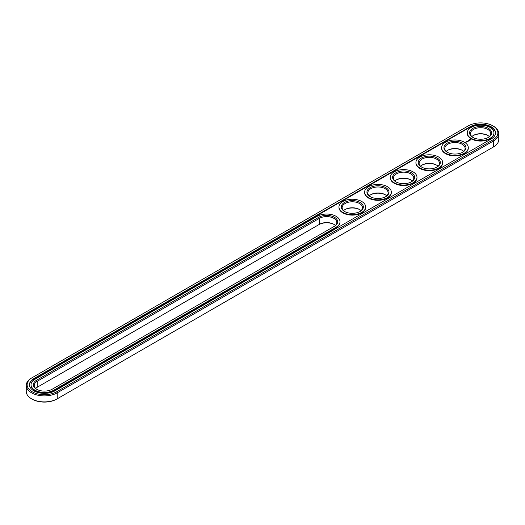 <?xml version="1.0" encoding="UTF-8"?>
<svg xmlns="http://www.w3.org/2000/svg" width="525" height="525" viewBox="0 0 525 525"><rect width="100%" height="100%" fill="white"/><g stroke="black" fill="none" stroke-linecap="round" stroke-linejoin="round"><path stroke-width="0.79" d="M31.566 378.02L32.182 377.665L31.566 378.02A18.145 10.474 0 0 0 26.25 385.429L26.25 391.414A18.145 10.474 0 0 0 31.566 398.823A18.145 10.474 0 0 0 57.225 398.823L56.608 399.177A17.273 9.975 0 0 1 32.182 399.177L31.566 398.823M26.25 385.429A18.145 10.474 0 0 0 37.452 395.108A18.145 10.474 0 0 0 57.225 392.838L493.434 140.995A18.145 10.474 0 0 0 498.75 133.586A18.145 10.474 0 0 0 493.434 126.177L492.817 125.823A17.273 9.975 0 0 0 468.392 125.823L32.182 377.665A17.273 9.975 0 0 0 32.182 391.768A17.273 9.975 0 0 0 56.608 391.768L492.817 139.926A17.273 9.975 0 0 0 492.817 125.823M56.608 391.768L57.225 392.838L57.225 398.823L492.817 147.335A17.273 9.975 0 0 0 492.837 147.322M334.13 224.483A11.032 6.372 0 0 0 318.846 224.667L37.209 387.266A10.159 5.867 0 0 0 35.654 388.421M436.767 165.231A11.032 6.372 0 0 0 421.805 165.231M462.427 150.412A11.032 6.372 0 0 0 447.464 150.412M359.789 209.672A11.032 6.372 0 0 0 344.827 209.672M488.086 135.601A11.032 6.372 0 0 0 473.123 135.601M411.108 180.042A11.032 6.372 0 0 0 396.145 180.042M385.448 194.86A11.032 6.372 0 0 0 370.486 194.86M492.817 139.926L493.434 140.995L493.434 146.98L492.817 147.335L493.434 146.98A18.145 10.474 0 0 0 498.75 139.571L498.75 133.586M335.39 225.461A10.159 5.867 0 0 0 333.834 224.306A10.159 5.867 0 0 0 319.463 224.306L319.463 218.321L37.209 381.281A10.159 5.867 0 0 0 34.237 385.429A10.159 5.867 0 0 0 36.914 389.399M37.209 387.266L37.209 381.281L36.593 380.218A11.032 6.372 0 0 0 36.593 389.222A11.032 6.372 0 0 0 52.192 389.222L334.451 226.262A11.032 6.372 0 0 0 334.451 217.258A11.032 6.372 0 0 0 318.846 217.258L36.593 380.218M438.027 166.208A10.159 5.867 0 0 0 436.472 165.053L436.472 165.053A10.159 5.867 0 0 0 422.1 165.053A10.159 5.867 0 0 0 420.545 166.208M463.687 151.39A10.159 5.867 0 0 0 462.131 150.235L462.131 150.235A10.159 5.867 0 0 0 447.759 150.235A10.159 5.867 0 0 0 446.204 151.39M361.049 210.65A10.159 5.867 0 0 0 359.494 209.495L359.494 209.495A10.159 5.867 0 0 0 345.122 209.495A10.159 5.867 0 0 0 343.567 210.65M489.346 136.579A10.159 5.867 0 0 0 487.791 135.424L487.791 135.424A10.159 5.867 0 0 0 473.419 135.424A10.159 5.867 0 0 0 471.87 136.579M412.368 181.02A10.159 5.867 0 0 0 410.812 179.865L410.812 179.865A10.159 5.867 0 0 0 396.441 179.865A10.159 5.867 0 0 0 394.885 181.02M386.708 195.838A10.159 5.867 0 0 0 385.153 194.677L385.153 194.677A10.159 5.867 0 0 0 370.781 194.677A10.159 5.867 0 0 0 369.226 195.838M470.033 126.768L33.823 378.617A14.949 8.63 0 0 0 29.446 384.72A14.949 8.63 0 0 0 38.673 392.693A14.949 8.63 0 0 0 54.968 390.823L491.177 138.981A14.949 8.63 0 0 0 495.554 132.871A14.949 8.63 0 0 0 486.327 124.897A14.949 8.63 0 0 0 470.033 126.768L470.033 127.247A14.949 8.63 0 0 1 486.137 125.331A14.949 8.63 0 0 1 495.554 133.114M333.848 226.616A10.159 5.867 0 0 0 336.807 222.469A10.159 5.867 0 0 0 330.54 217.055A10.159 5.867 0 0 0 319.463 218.321L318.846 217.258M436.767 167.186A10.159 5.867 0 0 0 439.445 163.216A10.159 5.867 0 0 0 436.472 159.068A10.159 5.867 0 0 0 425.401 157.795A10.159 5.867 0 0 0 419.127 163.216A10.159 5.867 0 0 0 421.805 167.186M462.427 152.368A10.159 5.867 0 0 0 465.104 148.398A10.159 5.867 0 0 0 462.131 144.25A10.159 5.867 0 0 0 451.06 142.977A10.159 5.867 0 0 0 444.787 148.398A10.159 5.867 0 0 0 447.464 152.368M359.789 211.627A10.159 5.867 0 0 0 362.467 207.657A10.159 5.867 0 0 0 359.494 203.51A10.159 5.867 0 0 0 348.423 202.237A10.159 5.867 0 0 0 342.149 207.657A10.159 5.867 0 0 0 344.827 211.627M488.086 137.557A10.159 5.867 0 0 0 490.763 133.586A10.159 5.867 0 0 0 487.791 129.439A10.159 5.867 0 0 0 476.72 128.166A10.159 5.867 0 0 0 470.446 133.586A10.159 5.867 0 0 0 473.123 137.557M411.108 181.998A10.159 5.867 0 0 0 413.785 178.027A10.159 5.867 0 0 0 410.812 173.88A10.159 5.867 0 0 0 399.742 172.607A10.159 5.867 0 0 0 393.468 178.027A10.159 5.867 0 0 0 396.145 181.998M385.448 196.816A10.159 5.867 0 0 0 388.126 192.846A10.159 5.867 0 0 0 385.153 188.692A10.159 5.867 0 0 0 374.082 187.425A10.159 5.867 0 0 0 367.808 192.846A10.159 5.867 0 0 0 370.486 196.816M33.823 378.617L33.823 379.089A14.949 8.63 0 0 0 29.446 384.956M33.823 379.089L470.033 127.247M437.089 157.999A11.032 6.372 0 0 0 421.49 157.999A11.032 6.372 0 0 0 421.483 167.009A11.032 6.372 0 0 0 437.089 167.009A11.032 6.372 0 0 0 437.089 157.999M462.748 143.187A11.032 6.372 0 0 0 447.149 143.187A11.032 6.372 0 0 0 447.149 152.191A11.032 6.372 0 0 0 462.748 152.191A11.032 6.372 0 0 0 462.748 143.187M360.111 202.44A11.032 6.372 0 0 0 344.505 202.44A11.032 6.372 0 0 0 344.505 211.45A11.032 6.372 0 0 0 360.111 211.45A11.032 6.372 0 0 0 360.111 202.44M488.408 128.369A11.032 6.372 0 0 0 472.808 128.369A11.032 6.372 0 0 0 472.808 137.379A11.032 6.372 0 0 0 488.408 137.379A11.032 6.372 0 0 0 488.408 128.369M411.429 172.817A11.032 6.372 0 0 0 395.824 172.81A11.032 6.372 0 0 0 395.824 181.821A11.032 6.372 0 0 0 411.429 181.821A11.032 6.372 0 0 0 411.429 172.817M385.77 187.628A11.032 6.372 0 0 0 370.164 187.628A11.032 6.372 0 0 0 370.164 196.632A11.032 6.372 0 0 0 385.77 196.632A11.032 6.372 0 0 0 385.77 187.628M31.047 384.956A13.355 7.711 0 0 0 31.041 385.192A13.355 7.711 0 0 0 39.283 392.313A13.355 7.711 0 0 0 53.839 390.646L53.839 390.173L336.092 227.213A13.355 7.711 0 0 0 340.003 221.76A13.355 7.711 0 0 0 331.761 214.64A13.355 7.711 0 0 0 317.205 216.307L34.952 379.267A13.355 7.711 0 0 0 31.041 384.72A13.355 7.711 0 0 0 39.283 391.84A13.355 7.711 0 0 0 53.839 390.173M53.839 390.646L336.092 227.686A13.355 7.711 0 0 0 340.003 222.232A13.355 7.711 0 0 0 339.997 221.996M493.953 133.114A13.355 7.711 180 0 1 493.959 133.35A13.355 7.711 180 0 1 480.605 141.061A13.355 7.711 180 0 1 467.25 133.35A13.355 7.711 180 0 1 467.257 133.114M465.688 142.137L466.187 142.177L465.688 142.104M465.609 142.511L465.025 142.387L465.609 142.511M471.043 139.893L470.676 139.342L469.724 139.552L470.092 140.103L471.043 139.893M469.836 140.273L469.009 140.273L469.836 140.273M469.35 140.569L468.667 140.385L469.35 140.641M468.897 140.903L468.018 140.759L468.897 140.871M467.841 141.113L468.405 141.153L467.401 141.12L467.933 141.442M467.296 141.829L466.732 141.501L467.296 141.789M467.46 141.73L467.768 141.52L467.211 141.232L467.46 141.73M466.791 142.118L467.099 141.901L466.6 141.612L466.226 141.796L466.791 142.118M468.293 147.925A13.355 7.711 180 0 1 468.3 148.162A13.355 7.711 180 0 1 454.945 155.873A13.355 7.711 180 0 1 441.591 148.162A13.355 7.711 180 0 1 441.597 147.925M442.634 162.737A13.355 7.711 180 0 1 442.641 162.98A13.355 7.711 180 0 1 429.286 170.684A13.355 7.711 180 0 1 415.931 162.98A13.355 7.711 180 0 1 415.938 162.737M416.975 177.555A13.355 7.711 180 0 1 416.981 177.791A13.355 7.711 180 0 1 403.627 185.502A13.355 7.711 180 0 1 390.272 177.791A13.355 7.711 180 0 1 390.278 177.555M391.315 192.367A13.355 7.711 180 0 1 391.322 192.603A13.355 7.711 180 0 1 377.967 200.314A13.355 7.711 180 0 1 364.613 192.603A13.355 7.711 180 0 1 364.619 192.367M365.656 207.185A13.355 7.711 180 0 1 365.663 207.421A13.355 7.711 180 0 1 352.308 215.132A13.355 7.711 180 0 1 338.953 207.421A13.355 7.711 180 0 1 338.96 207.185M438.729 157.054A13.355 7.711 0 0 0 424.174 155.38A13.355 7.711 0 0 0 415.931 162.501A13.355 7.711 0 0 0 429.286 170.212A13.355 7.711 0 0 0 442.641 162.501A13.355 7.711 0 0 0 438.729 157.054M464.389 142.236A13.355 7.711 0 0 0 449.833 140.562A13.355 7.711 0 0 0 441.591 147.689A13.355 7.711 0 0 0 454.945 155.4A13.355 7.711 0 0 0 468.3 147.689A13.355 7.711 0 0 0 464.389 142.236M361.751 201.495A13.355 7.711 0 0 0 347.196 199.822A13.355 7.711 0 0 0 338.953 206.948A13.355 7.711 0 0 0 352.308 214.653A13.355 7.711 0 0 0 365.663 206.948A13.355 7.711 0 0 0 361.751 201.495M490.048 127.424A13.355 7.711 0 0 0 475.492 125.751A13.355 7.711 0 0 0 467.25 132.871A13.355 7.711 0 0 0 480.605 140.582A13.355 7.711 0 0 0 493.959 132.871A13.355 7.711 0 0 0 490.048 127.424M413.07 171.865A13.355 7.711 0 0 0 398.514 170.192A13.355 7.711 0 0 0 390.272 177.319A13.355 7.711 0 0 0 403.627 185.03A13.355 7.711 0 0 0 416.981 177.319A13.355 7.711 0 0 0 413.07 171.865M387.411 186.677A13.355 7.711 0 0 0 372.855 185.01A13.355 7.711 0 0 0 364.613 192.13A13.355 7.711 0 0 0 377.967 199.841A13.355 7.711 0 0 0 391.322 192.13A13.355 7.711 0 0 0 387.411 186.677M470.977 139.486L469.79 139.486M470.38 139.388L470.741 139.722L470.131 139.985L470.38 139.512M336.092 227.686L336.092 227.213M31.041 385.192L31.041 384.72M340.003 222.232L340.003 221.76M467.25 132.871L467.25 133.35M493.959 132.871L493.959 133.35M441.591 147.689L441.591 148.162M468.3 147.689L468.3 148.162M415.931 162.501L415.931 162.98M442.641 162.501L442.641 162.98M390.272 177.319L390.272 177.791M416.981 177.319L416.981 177.791M364.613 192.13L364.613 192.603M391.322 192.13L391.322 192.603M338.953 206.948L338.953 207.421M365.663 206.948L365.663 207.421"/></g></svg>
